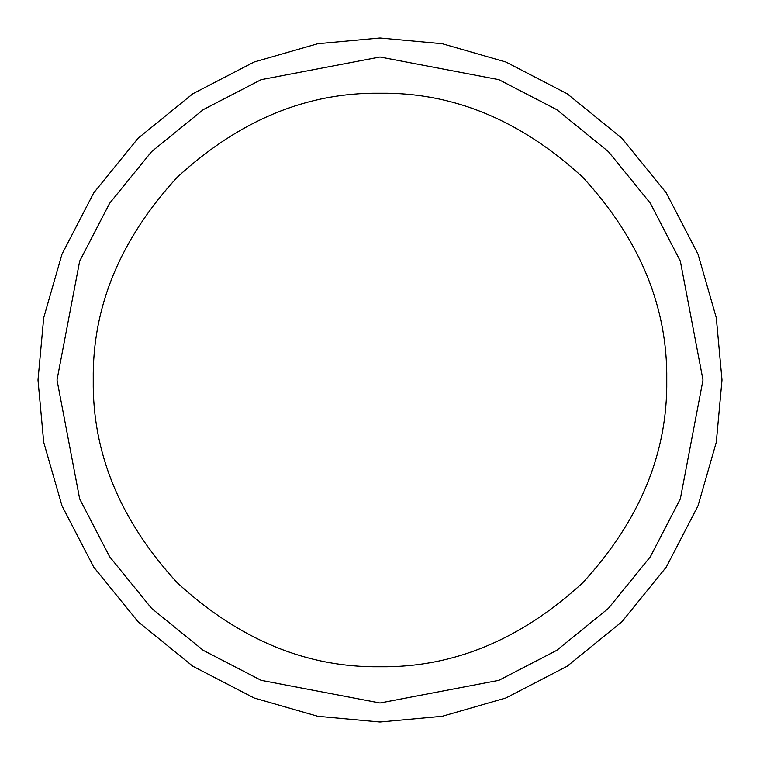 <?xml version="1.0" encoding="UTF-8"?>
<svg xmlns="http://www.w3.org/2000/svg" width="760" height="760" viewBox="0 0 760 760"><rect width="100%" height="100%" fill="white"/><g stroke="black" fill="none" stroke-linecap="round" stroke-linejoin="round"><path stroke-width="1.14" d="M380 666.748C453.188 667.726 520.771 639.739 582.758 582.758C639.739 520.771 667.726 453.188 666.748 380C667.726 306.812 639.739 239.229 582.758 177.241C520.771 120.26 453.188 92.273 380 93.252C306.812 92.273 239.229 120.26 177.241 177.241C120.26 239.229 92.273 306.812 93.252 380C92.273 453.188 120.26 520.771 177.241 582.758C239.229 639.739 306.812 667.726 380 666.748M380 38L317.765 43.709L254.115 62.016L192.85 93.746L138.168 138.168L93.746 192.85L62.016 254.115L43.709 317.765L38 380L43.709 442.234L62.016 505.884L93.746 567.15L138.168 621.832L192.85 666.254L254.115 697.984L317.765 716.29L380 722L442.234 716.29L505.884 697.984L567.15 666.254L621.832 621.832L666.254 567.15L697.984 505.884L716.29 442.234L722 380L716.29 317.765L697.984 254.115L666.254 192.85L621.832 138.168L567.15 93.746L505.884 62.016L442.234 43.709L380 38L317.765 43.709L254.115 62.016L192.85 93.746L138.168 138.168L93.746 192.85L62.016 254.115L43.709 317.765L38 380L43.709 442.234L62.016 505.884L93.746 567.15L138.168 621.832L192.85 666.254L254.115 697.984L317.765 716.29L380 722L442.234 716.29L505.884 697.984L567.15 666.254L621.832 621.832L666.254 567.15L697.984 505.884L716.29 442.234L722 380L716.29 317.765L697.984 254.115L666.254 192.85L621.832 138.168L567.15 93.746L505.884 62.016L442.234 43.709L380 38M380 57L261.108 79.677L203.252 109.649L151.611 151.611L109.649 203.252L79.677 261.108L57 380L79.677 498.892L109.649 556.747L151.611 608.389L203.252 650.351L261.108 680.323L380 703L498.892 680.323L556.747 650.351L608.389 608.389L650.351 556.747L680.323 498.892L703 380L680.323 261.108L650.351 203.252L608.389 151.611L556.747 109.649L498.892 79.677L380 57"/></g></svg>
